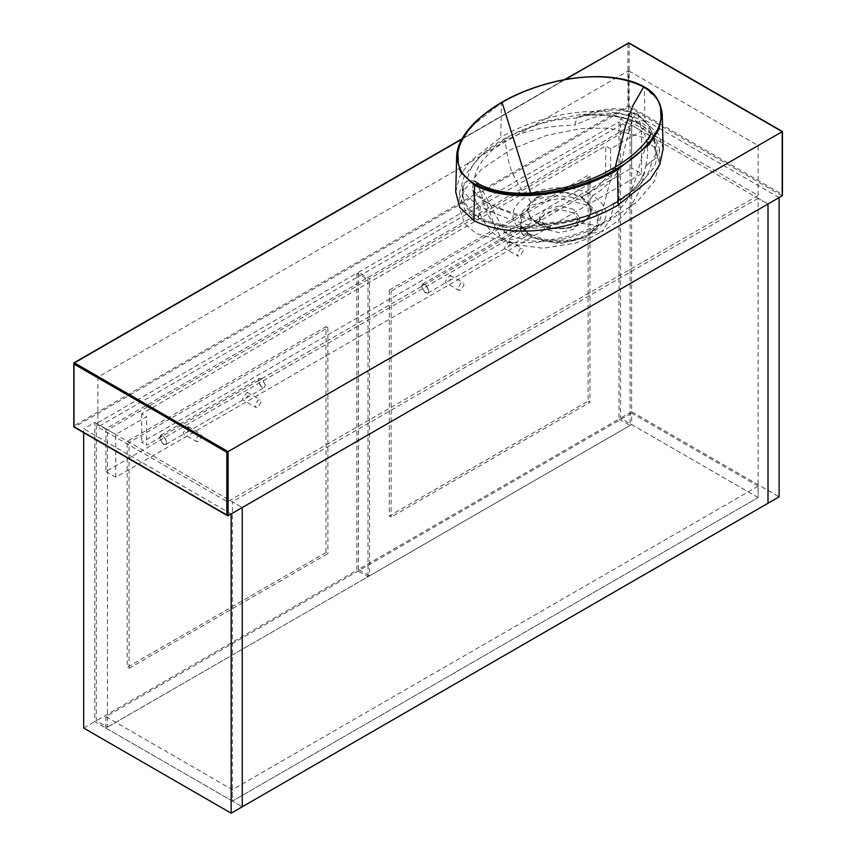 <?xml version="1.0" encoding="UTF-8"?>
<svg xmlns="http://www.w3.org/2000/svg" width="856" height="856" viewBox="0 0 856 856"><rect width="100%" height="100%" fill="white"/><g stroke="black" fill="none" stroke-linecap="round" stroke-linejoin="round"><path stroke-width="0.64" stroke-dasharray="4.28 3.21" d="M231.152 513.942L83.674 428.792L83.674 432.644M94.781 422.383L242.259 507.522L232.393 501.819L232.393 801.088L242.259 806.791L94.781 721.64L94.781 422.383L83.674 428.792M83.674 728.049L94.781 721.64M758.127 497.55L620.525 418.103L620.525 118.845L768.003 203.996L758.127 198.292L758.127 497.55L232.393 801.088L758.127 497.55L758.127 486.155L631.632 413.116L631.632 424.523L758.127 497.55M758.127 198.292L232.393 501.819M631.632 424.523L105.887 728.049L232.393 801.088L232.393 789.681L105.887 716.654L631.632 413.116M105.887 728.049L105.887 716.654M758.127 486.155L232.393 789.681M618.984 419.001L630.091 425.411L630.091 128.282L618.984 121.873L618.984 419.001L358.429 569.433L369.535 575.842L630.091 425.411M358.429 569.433L358.429 272.304L369.535 278.714L369.535 575.842M358.429 272.304L618.984 121.873M630.091 128.282L369.535 278.714M389.277 290.12L588.125 175.309L588.125 401.186L389.277 515.986L389.277 290.12L391.128 291.19L589.977 176.379L588.125 175.309M389.277 515.986L391.128 517.056L391.128 291.19M588.125 401.186L589.977 402.256L391.128 517.056M589.977 176.379L589.977 402.256M779.11 197.576L631.632 112.436L620.525 118.845M631.632 112.436L631.632 411.693L779.11 496.844M631.632 411.693L620.525 418.103M96.321 423.624L107.439 430.033L107.439 727.161L96.321 720.752L96.321 423.624L356.888 273.192L356.888 570.321L96.321 720.752M107.439 727.161L367.994 576.73L356.888 570.321M367.994 576.73L367.994 279.602L356.888 273.192M367.994 279.602L107.439 430.033M326.029 552.505L127.18 667.316L127.18 441.439L326.029 326.639L326.029 552.505L327.88 553.575L129.031 668.375L127.18 667.316M127.18 441.439L129.031 442.509L327.88 327.698L326.029 326.639M327.88 327.698L327.88 553.575M129.031 668.375L129.031 442.509M631.632 125.254L105.887 428.792L105.887 471.538L631.632 168.011L631.632 125.254L641.508 130.957L641.508 173.715L631.632 168.011M105.887 471.538L115.763 477.241L641.508 173.715M115.763 477.241L115.763 434.495L146.622 416.679L146.622 445.184L610.649 177.267L610.649 148.773L641.508 130.957M610.649 148.773L605.716 145.916L141.679 413.833L146.622 416.679M115.763 434.495L105.887 428.792M610.649 177.267L605.716 174.421L141.679 442.327L146.622 445.184M141.679 413.833L141.679 442.327M605.716 174.421L605.716 145.916M527.457 233.709L523.872 227.514L520.298 229.579C522.684 236.288 525.07 237.668 527.457 233.709L523.754 227.439L521.133 227.182L520.052 229.579L523.754 235.989L526.376 236.256L527.457 233.859M421.569 286.578C423.955 282.63 426.341 284.01 428.728 290.719L425.143 292.784L421.569 286.439L425.143 292.784M425.272 292.848L427.882 293.116L428.974 290.719L425.272 284.299L422.65 284.042L421.569 286.439M427.882 293.116L449.143 280.843L451.679 277.601L450.063 275.193L445.505 281.164L445.698 282.758L458.752 290.291L457.853 288.29L460.935 282.951L463.117 282.737L464.016 284.727L460.935 290.077L458.752 290.291M449.143 280.843L508.378 246.635L510.914 243.404L509.299 240.996L504.751 246.967L504.944 248.55L517.998 256.083L517.088 254.093L520.17 248.743L522.353 248.529L523.262 250.53L520.17 255.869L517.998 256.083M265.36 385.04L261.776 378.834L258.202 380.899C260.588 387.608 262.974 388.988 265.36 385.04L261.658 378.769L259.036 378.502L257.956 380.899L261.658 387.319L264.269 387.575L265.36 385.179M159.473 437.908C161.859 433.949 164.245 435.33 166.631 442.038L163.047 444.104L159.473 437.758L163.047 444.104M163.175 444.178L165.786 444.435L166.877 442.038L163.175 435.618L160.554 435.362L159.473 437.758M165.786 444.435L187.047 432.162L189.583 428.92L187.967 426.513L183.409 432.483L183.601 434.078L196.655 441.61L195.756 439.61L198.838 434.27L201.021 434.056L201.92 436.046L198.838 441.396L196.655 441.61M187.047 432.162L246.282 397.965L248.818 394.723L247.202 392.315L242.644 398.286L242.837 399.87L255.891 407.413L254.992 405.412L258.073 400.073L260.256 399.848L261.166 401.849L258.073 407.189L255.891 407.413M459.319 193.445L464.605 209.388L476.129 219.307L509.994 228.584L538.114 228.081L572.546 221.201L608.049 207.066L637.142 187.603L654.423 166.974L659.559 148.987L654.262 133.044L642.738 123.114L608.873 113.837L580.753 114.351L546.331 121.231L510.818 135.366L481.735 154.818L464.444 175.448L459.319 193.445L459.319 207.698L464.444 189.7L481.735 169.071L510.818 149.618L546.331 135.473L580.753 128.593L608.873 128.09L642.738 137.367L654.262 147.296L659.559 163.229L654.423 181.226L637.142 201.856L608.049 221.308L572.546 235.454L538.114 242.334L509.994 242.837L476.129 233.56L464.605 223.641L459.319 207.698M628.55 120.621L758.127 195.436L227.45 501.819L97.873 427.005L628.55 120.621L628.55 70.748L97.873 377.132L97.873 427.005M758.127 195.436L758.127 145.563L628.55 70.748M227.45 501.819L227.45 451.947L97.873 377.132M758.127 145.563L227.45 451.947M573.627 209.335L559.439 205.943L545.24 209.335L539.366 217.531L545.24 225.727L551.532 228.178L567.335 228.178L573.627 225.727L579.501 217.531L573.627 209.335M573.627 212.898L559.439 209.506L545.24 212.898L539.366 221.094L545.24 229.29L559.439 232.682L573.627 229.29L579.501 221.094L573.627 212.898M479.05 184.083L505.254 232.725L520.181 231.034L536.873 223.384C548.535 230.542 570.492 230.553 582.048 223.437L598.398 225.695L613.624 167.958M474.812 181.226C475.754 180.669 478.012 185.067 481.586 194.419C483.597 201.085 485.759 222.539 505.254 232.725L505.254 232.725C518.265 239.509 532.175 242.312 546.973 241.157L558.38 239.905C575.403 237.337 591.582 229.9 598.398 225.695L607.717 219.671C615.838 214.128 622.836 206.671 628.7 197.297L635.334 180.038L641.615 158.146L651.138 133.675M615.314 166.963L600.003 184.789L581.994 197.34C594.385 206.029 594.396 214.728 582.048 223.437L570.92 227.289L559.417 228.563L547.572 227.204L537.493 223.32C525.477 214.781 525.488 206.35 537.536 198.036C549.509 191.113 569.443 190.963 581.374 197.982C593.433 206.457 593.411 214.91 581.331 223.33M537.493 223.32L536.873 223.384C524.482 214.706 524.471 206.018 536.83 197.329L530.592 192.996M581.374 197.982L581.994 197.34C570.727 190.257 548.15 190.193 536.83 197.329L537.536 198.036M662.223 113.976L657.793 99.617L644.301 87.301L644.953 121.841L658.66 134.328L663.154 148.88M455.713 191.947L459.672 176.636L469.356 162.233L500.76 137.334L501.413 102.806L470.586 127.095L460.806 141.379L456.665 156.455M644.953 121.841C600.869 99.574 535.856 116.566 500.76 137.334M639.924 124.163L640.534 124.398L637.495 114.03L632.563 117.754C626.292 140.855 622.719 155.546 621.863 161.838C618.032 176.454 602.282 190.396 592.887 195.478C575.639 185.046 544.202 185.41 527.039 195.746C508.464 208.586 508.111 221.372 525.98 234.105L513.696 239.466L501.744 238.76L494.383 225.834L486.304 202.198C484.057 200.7 482.142 202.134 480.537 206.499C467.579 198.057 461.865 191.37 463.396 186.458C460.571 198.185 465.75 208.393 478.953 217.103C494.115 224.743 511.813 227.739 532.036 226.091L542.297 224.486L543.635 223.341L544.074 224.807L562.52 222.753L581.427 218.055C594.727 213.647 605.556 208.896 613.902 203.814L626.549 195.468L636.372 186.415L642.952 176.593L645.852 165.914L651.705 161.313L655.482 154.829L655.311 142.909L639.924 124.163C632.809 120.193 624.538 117.529 615.132 116.17L601.072 114.929L586.831 115.196L576.58 117.946C579.202 116.277 582.583 115.389 586.735 115.271L601.18 115.004L615.453 116.277C625.404 117.935 632.926 120.086 640.534 124.398C646.462 128.379 649.608 130.872 649.95 131.877L654.466 138.629C656.937 144.354 657.558 149.961 656.327 155.45C656.113 157.825 654.572 159.772 651.705 161.313C649.865 177.93 635.366 191.616 615.111 203.364L599.05 211.496L582.348 217.734L562.991 222.41L542.297 224.486C539.676 226.155 536.284 227.043 532.132 227.15C511.76 228.841 493.826 225.791 478.344 218.034C471.41 213.914 466.734 209.099 464.316 203.6L462.09 195.329L462.54 186.972C462.764 184.607 464.305 182.649 467.162 181.108C469.013 164.491 483.501 150.816 503.756 139.068L519.817 130.925L536.519 124.687L555.876 120.022L576.58 117.946L574.793 125.083L556.357 126.11L537.44 129.042C524.139 131.974 513.311 135.933 504.965 140.919C500.653 143.401 496.887 146.044 492.35 149.961L482.538 160.596C478.033 167.423 479.724 164.181 475.99 172.035L473.026 183.666C471.913 181.322 469.955 180.466 467.162 181.108L462.54 186.972M597.381 226.926L587.205 237.123L559.439 243.767L531.672 237.123L521.486 226.926L521.711 214.792L531.672 205.055L559.439 198.421L587.205 205.055L597.156 214.792L597.381 226.926L598.237 225.075L587.933 235.24C584.37 238.524 565.463 243.222 559.482 242.43C549.263 242.665 539.815 240.44 531.148 235.775L520.758 225.342L520.352 213.84L530.945 202.337C534.315 200.315 538.659 198.731 543.967 197.576C550.911 196.377 556.047 195.906 559.364 196.163C569.593 196.163 579.052 198.485 587.719 203.107L598.323 213.925L598.237 225.075C597.905 226.947 594.952 229.74 589.356 233.474L587.933 235.24M586.831 115.196L586.831 115.196C605.941 108.252 623.104 108.316 638.341 115.389L648.527 124.858L653.963 137.388L655.482 154.829L656.327 155.45M637.474 114.019L621.82 109.119L614.116 108.723C601.971 109.215 590.159 111.965 578.667 116.962L586.788 115.432C601.682 114.287 615.774 115.678 629.042 119.615L640.095 124.441C650.999 132.027 651.405 132.776 655.311 142.909L653.963 137.388M478.344 218.034L480.537 206.499C495.763 214.353 512.937 220.88 532.036 226.091L532.132 227.15M544.052 224.679L543.635 223.341C571.947 221.404 595.487 214.717 614.244 203.268C626.753 195.874 632.413 190.31 634.767 187.796L639.507 182.178L644.782 171.724L641.593 183.815L639.197 191.476L629.032 209.131C621.766 217.98 612.725 225.513 601.907 231.73L610.521 218.976L613.902 203.814L615.111 203.364L613.902 203.814M645.798 166.075C650.528 145.499 646.12 129.395 632.563 117.754C624.976 113.474 614.843 112.821 604.475 114.693L590.768 118.363L574.793 125.083M574.815 124.901L576.933 117.968M530.945 202.337L527.039 195.746C524.589 195.2 519.56 187.346 511.963 172.206C508.464 162.373 508.828 161.795 507.683 156.669L504.965 140.919L503.756 139.068M472.491 190.043C474.053 193.456 478.472 197.319 485.748 201.631L472.48 190.032L473.068 183.815M473.026 183.666C471.977 181.504 470.083 180.691 467.355 181.237M486.304 202.198L499.519 208.746L514.392 214.696L544.074 224.807M485.748 201.631L498.941 208.104L543.421 223.32L541.934 224.293M531.148 235.775L529.714 233.998L525.98 234.105C543.239 244.741 574.665 243.778 591.828 233.153L601.907 231.73M521.486 226.926L520.758 225.342C521.047 227.268 524.033 230.157 529.714 233.998L542.672 239.006L559.043 240.878C570.663 240.697 580.775 238.225 589.367 233.463L591.828 233.153C610.403 220.784 610.756 208.233 592.887 195.478L587.719 203.107M645.852 165.914L651.523 161.035M782.191 194.376L782.191 131.674L629.16 43.314L629.16 106.016L782.191 194.376M627.93 43.314L73.809 363.233L73.809 425.946L627.93 106.016L627.93 43.314L629.16 43.314L627.93 43.314M565.206 79.533L461.876 139.186M782.191 195.799L628.55 107.086L74.418 427.005L228.071 515.719M628.55 107.086L629.16 106.016L627.93 106.016L628.55 107.086M74.418 427.005L73.809 425.946M644.301 87.301C600.323 65.099 535.407 82.615 501.413 102.806M450.063 275.193L463.117 282.737M509.299 240.996L522.353 248.529M422.65 284.042L521.133 227.182M508.378 246.635L526.376 236.256M187.967 426.513L201.021 434.056M247.202 392.315L260.256 399.848M160.554 435.362L259.036 378.502M246.282 397.965L264.269 387.575M659.559 148.987L659.559 163.229M462.112 138.758L564.457 79.662M539.366 217.531L539.366 221.094M551.532 228.178L547.219 227.118M567.335 228.178L571.637 227.118M571.594 227.129C563.227 229.034 555.105 229.023 547.23 227.118M579.501 217.531L579.501 221.094M501.744 238.76C492.468 234.619 484.796 225.331 478.739 210.897L472.48 190.032M501.766 238.771L514.649 244.409L542.993 248.283L575.596 243.093L591.999 236.877L601.864 231.751M637.495 114.03L648.345 124.259L653.984 137.474"/><path stroke-width="1.28" d="M231.152 813.2L231.152 513.942L779.11 197.576L779.11 496.844L768.003 503.253L768.003 203.996L768.003 503.253L242.259 806.791L242.259 507.522L242.259 806.791L231.152 813.2L83.674 728.049L83.674 432.644M461.876 139.186L74.418 362.88L228.071 451.594L228.071 515.719L782.191 195.799L782.191 131.674L226.84 452.3L73.809 363.95L73.809 426.652L226.84 515.002L226.84 452.3M782.191 194.376L782.191 195.799L782.191 194.376M228.071 515.719L226.84 515.002L228.071 515.719M530.592 192.996L502.044 102.463C493.067 107.599 484.036 114.148 477.552 120.3L467.997 130.754L461.48 141.219C459.982 144.161 458.763 148.024 457.853 152.817L458.345 163.849C460.079 171.639 465.696 178.433 475.208 184.233L479.05 184.083C493.976 192.493 516.082 194.162 531.137 192.964C563.398 189.925 590.897 181.579 613.624 167.958L616.823 168.728C583 188.866 518.394 206.114 475.208 184.233L474.577 185.292C518.543 207.505 583.471 189.979 617.454 169.788L616.823 168.728C625.811 163.603 634.831 157.055 641.315 150.902L650.87 140.448L657.387 129.994C658.895 127.041 660.104 123.178 661.025 118.396L660.522 107.353C658.788 99.564 653.171 92.769 643.659 86.98L632.969 105.491L625.608 125.436L615.314 166.963M501.413 102.806L502.044 102.463C535.877 82.337 600.484 65.088 643.659 86.98L644.301 87.301M473.914 220.591C518.008 242.858 583.011 225.866 618.118 205.087L617.454 169.788L649.126 144.525L658.81 129.641L662.223 113.976C660.372 100.848 654.337 91.827 644.119 86.916C636.233 81.962 620.482 76.987 598.697 76.612C581.887 76.612 565.784 78.666 550.387 82.775C531.961 87.644 515.697 94.192 501.595 102.42C472.501 119.53 456.708 139.87 456.644 157.033L460.603 172.227L474.577 185.292L473.914 220.591L459.736 207.345L455.713 191.947L456.665 156.455M662.223 113.966L663.154 148.88L659.741 164.63L650.132 179.482L618.118 205.087M782.191 131.674L628.55 42.961L565.206 79.533M629.16 43.314L628.55 42.961L629.16 43.314M73.809 425.946L73.809 426.652L73.809 425.946M74.418 427.005L73.809 426.652L74.418 427.005M627.93 43.314L628.55 42.961L627.93 43.314M73.809 363.95L74.418 362.88M782.448 195.232L782.448 131.524L628.978 42.918L564.457 79.662M462.112 138.758L73.98 362.837L73.98 427.048L227.45 515.654M651.138 133.675L648.088 138.726C640.416 149.383 628.925 159.13 613.624 167.958M479.05 184.083L474.812 181.226"/></g></svg>

